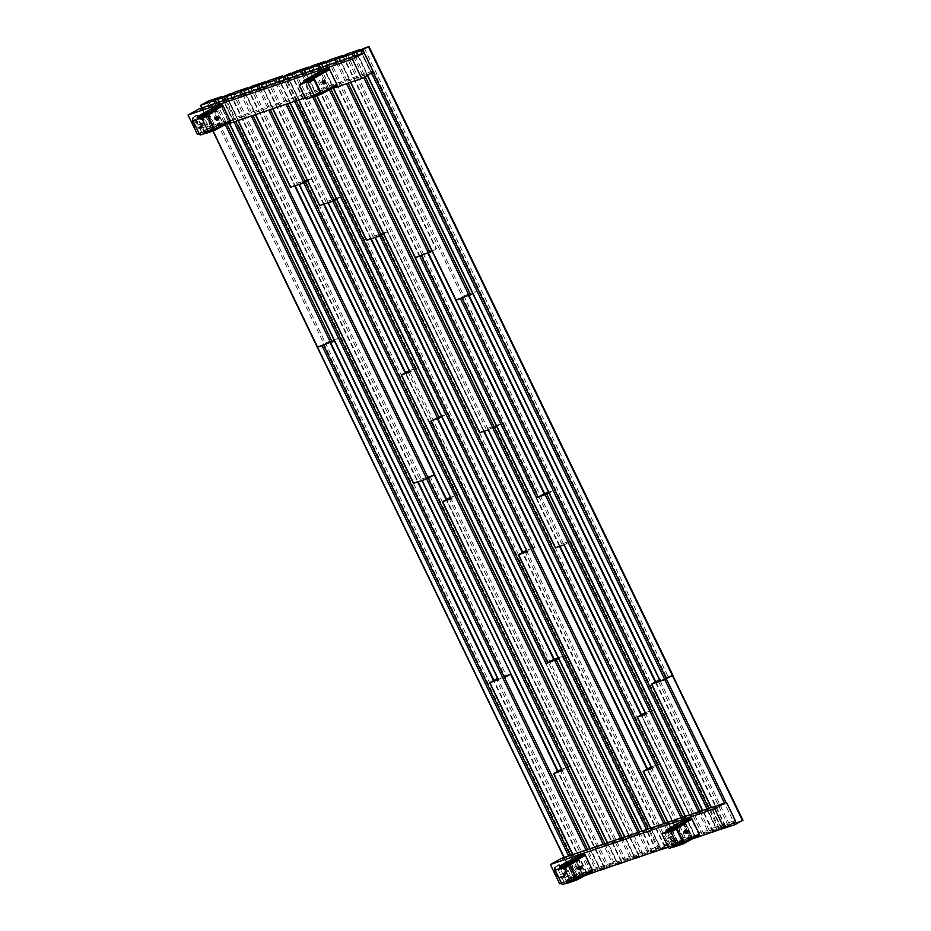 <?xml version="1.0" encoding="UTF-8"?>
<svg xmlns="http://www.w3.org/2000/svg" width="931" height="931" viewBox="0 0 931 931"><rect width="100%" height="100%" fill="white"/><g stroke="black" fill="none" stroke-linecap="round" stroke-linejoin="round"><path stroke-width="0.7" stroke-dasharray="4.66 3.49" d="M203.412 117.9L195.929 120.297L202.004 132.877L209.359 130.375L222.265 123.218L216.178 110.638L208.823 113.14L214.782 125.615L222.253 123.218L209.37 130.375L203.412 117.9L216.306 110.742M202.143 127.768L205.018 126.779A2.153 1.21 -119 0 0 205.134 126.732A2.153 1.21 -119 0 0 205.192 124.358A2.153 1.21 -119 0 0 203.156 122.915L200.27 123.893A2.153 1.21 -119 0 0 200.153 123.939A2.153 1.21 -119 0 0 200.095 126.313A2.153 1.21 -119 0 0 202.143 127.768L200.188 128.85L203.074 127.861A2.153 1.21 -119 0 0 203.179 127.815A2.153 1.21 -119 0 0 203.237 125.441A2.153 1.21 -119 0 0 201.201 123.998L198.315 124.975A2.153 1.21 -119 0 0 198.21 125.022A2.153 1.21 -119 0 0 198.152 127.396A2.153 1.21 -119 0 0 200.188 128.85M215.375 126.674A1.21 0.675 61 0 1 214.2 125.813L208.241 113.477A1.21 0.675 61 0 1 208.358 112.174L215.713 109.672A1.21 0.675 61 0 1 216.888 110.545L222.846 122.88A1.21 0.675 61 0 1 222.73 124.184L215.375 126.674L200.526 134.925M199.35 134.052L214.2 125.813M197.989 117.923L198.466 118.9L208.241 113.477M213.513 109.02L220.647 123.765L229.573 120.879L222.323 105.89L213.525 108.869L198.536 117.329M193.392 121.728L198.466 118.9L205.146 132.539L211.686 130.317M217.132 118.225A1.618 1.338 71.2 0 0 214.782 119.529A1.618 1.338 71.2 0 0 217.132 118.225M217.423 118.132A1.618 1.338 71.2 0 0 215.073 119.436A1.618 1.338 71.2 0 0 217.423 118.132M205.053 133.389A1.21 0.675 61 0 1 204.436 132.644L197.465 118.214M230.038 121.845L221.241 124.824A1.21 0.675 61 0 1 220.065 123.963L212.943 109.218A1.21 0.675 61 0 1 212.943 107.973M330.226 89.236L305.159 97.743M223.545 125.452L199.187 133.727M336.719 85.617L327.921 88.608A1.21 0.675 61 0 1 326.746 87.735L319.612 72.99A1.21 0.675 61 0 1 319.624 71.745M197.395 134.332L208.241 128.315A1.21 1.001 71.2 0 0 208.591 126.732L200.293 109.567A1.21 1.001 71.2 0 0 199.164 108.869M203.272 118.807A6.47 5.342 71.2 0 0 196.499 115.281A6.47 5.342 71.2 0 0 193.892 124.009A6.47 5.342 71.2 0 0 200.665 127.535A6.47 5.342 71.2 0 0 203.272 118.807M200.293 109.567L224.15 101.467L232.447 118.633L372.935 70.931M223.696 100.536L224.15 101.467L241.455 95.59L251.323 116.026M413.597 483.294L421.464 479.058L434.579 474.601L247.576 87.747M227.874 99.117L238.208 120.471M498.457 679.653L505.975 675.545L497.608 678.385M219.227 102.049L227.979 120.157L232.447 118.633L234.03 121.891M215.049 103.469L223.801 121.577L227.979 120.157L229.561 123.416M201.934 107.926L210.685 126.022L223.801 121.577L225.372 124.835M427.41 478.674L434.661 474.624L429.982 476.183L421.952 480.559M561.521 769.274L570.238 766.318L562.371 770.554M598.505 870.694L604.487 867.308L591.162 871.8L583.132 876.187L573.135 855.019L603.428 844.731L613.517 865.597M600.472 870.206L608.339 865.97L621.675 861.478L615.694 864.852M612.167 862.793L599.052 867.25L590.347 849.689M712.983 831.825L703.114 811.39L726.971 803.29M603.998 845.045L698.925 812.81L707.223 829.975L715.881 827.042L707.129 808.934M574.636 879.097L587.135 873.197L574.415 879.143L564.419 857.975L573.159 855.519M559.729 883.856L570.575 877.84A1.21 1.001 71.2 0 0 570.924 876.257L562.627 859.092A1.21 1.001 71.2 0 0 561.498 858.394M672.834 675.219L742.74 820.316L729.625 824.773L721.758 829.009M721.688 828.869L711.365 807.503M460.775 298.49L468.456 294.254L463.859 295.767L476.975 291.31L472.867 293.731M719.547 829.591L725.598 826.169L720.92 827.729L713.053 831.965M695.76 837.842L703.615 833.594L716.951 829.102L710.888 832.535M548.568 492.196L553.317 490.614L548.999 493.069M645.113 712.727L653.83 709.771L645.963 714.007M420.102 256.013L427.783 251.766L544.658 493.523M427.573 251.801L436.511 248.786L432.193 251.242M555.493 547.696L563.36 543.46L572.006 540.527L653.83 709.771M564.198 544.868L572.006 540.527M685.356 816.336L694.107 834.432L707.223 829.975L708.805 833.245M681.12 817.767L689.871 835.875L694.107 834.432L695.69 837.691M493.651 428.016L500.89 423.966L496.211 425.525L488.193 429.924M691.233 839.494L678.233 843.87L686.263 839.494L699.6 835.002L693.537 838.424M651.13 766.981L659.846 764.025L651.979 768.261M479.837 432.636L487.704 428.4L500.82 423.942L496.63 426.41M668.004 822.224L676.756 840.332L689.871 835.875L691.535 839.32M663.815 823.644L672.566 841.752L676.756 840.332L678.443 843.835M380.511 235.636L387.75 231.586L383.072 233.134L375.042 237.521M661.103 849.607L668.97 845.371L682.086 840.914L674.265 845.255L668.318 847.268M526.306 550.419L535.022 547.451L527.155 551.699M366.698 240.256L374.553 236.009L387.68 231.563L383.572 233.984M650.699 828.101L659.451 846.198L672.566 841.752L674.265 845.255M637.875 832.454L646.626 850.562L659.451 846.198L661.033 849.468M333.519 200.921L340.769 196.872L445.751 414.516L437.093 417.449L429.284 421.79M437.093 417.449L554.178 659.171M558.239 657.786L562.836 656.262L558.647 658.648M445.751 414.516L441.771 416.867M635.151 858.417L643.018 854.181L656.343 849.689L650.292 853.11M340.548 196.906L328.061 202.807M409.186 370.631L417.903 367.675L410.036 371.911M624.759 836.911L633.511 855.007L646.626 850.562L648.197 853.82M620.57 838.331L629.321 856.427L633.511 855.007L635.082 858.277M304.53 182.616L311.78 178.566L307.102 180.125L299.072 184.501M617.847 864.294L625.713 860.046L639.05 855.554L632.987 858.987M450.325 497.398L459.041 494.442L451.174 498.679M290.716 187.236L298.583 183L311.699 178.543L307.591 180.963M607.454 842.776L616.206 860.884L629.321 856.427L630.904 859.697M573.159 876.036L577.755 873.941L569.458 856.776M581.863 873.08L594.979 868.635L586.809 850.887M717.452 830.301L715.881 827.042L733.232 821.154L724.481 803.046M692.559 838.761L668.202 847.024M585.878 874.977L561.521 883.251M565.629 868.32A6.494 5.365 71.2 0 0 558.821 864.783A6.494 5.365 71.2 0 0 556.203 873.546A6.494 5.365 71.2 0 0 562.999 877.083A6.494 5.365 71.2 0 0 565.629 868.32M699.053 835.142L690.255 838.133A1.21 0.675 61 0 1 689.08 837.26L681.946 822.515A1.21 0.675 61 0 1 681.957 821.27M592.372 871.369L583.574 874.349A1.21 0.675 61 0 1 582.399 873.487L575.277 858.731A1.21 0.675 61 0 1 575.277 857.498M674.067 846.686A1.21 0.675 61 0 1 673.45 845.942L666.468 831.523M686.694 833.233A1.618 1.338 71.2 0 0 685.693 830.301M668.353 847.361L673.439 844.545L674.149 845.848L680.689 843.626M667.003 831.232L667.48 832.209L677.244 826.786L683.214 839.11L673.439 844.545L667.48 832.209L662.395 835.026M682.528 822.317L689.662 837.074L698.576 834.176L691.337 819.187L682.539 822.178L667.55 830.638M677.244 826.786A1.21 0.675 61 0 1 677.372 825.471L684.727 822.981A1.21 0.675 61 0 1 685.903 823.842L691.861 836.178A1.21 0.675 61 0 1 691.733 837.481L684.39 839.983A1.21 0.675 61 0 1 683.214 839.11M677.826 826.588L683.785 838.924L691.279 836.515L685.193 823.947L677.838 826.437L664.932 833.745L670.89 846.081L683.785 838.924M686.147 831.534A1.618 1.338 71.2 0 0 683.796 832.838A1.618 1.338 71.2 0 0 686.147 831.534M686.426 831.43A1.618 1.338 71.2 0 0 684.087 832.733A1.618 1.338 71.2 0 0 686.426 831.43M664.932 833.745L672.298 831.104L678.385 843.533L670.89 846.081M678.373 843.672L691.268 836.515L678.373 843.672M671.146 841.065L674.032 840.088A2.153 1.21 -119 0 0 674.149 840.041A2.153 1.21 -119 0 0 674.207 837.667A2.153 1.21 -119 0 0 672.159 836.224L669.284 837.202A2.153 1.21 -119 0 0 669.168 837.248A2.153 1.21 -119 0 0 669.11 839.622A2.153 1.21 -119 0 0 671.146 841.065L669.203 842.148L672.089 841.17A2.153 1.21 -119 0 0 672.194 841.124A2.153 1.21 -119 0 0 672.252 838.75A2.153 1.21 -119 0 0 670.215 837.306L667.329 838.284A2.153 1.21 -119 0 0 667.213 838.331A2.153 1.21 -119 0 0 667.155 840.705A2.153 1.21 -119 0 0 669.203 842.148M567.386 882.914A1.21 0.675 61 0 1 566.77 882.169L559.799 867.739M580.013 869.449A1.618 1.338 71.2 0 0 579.024 866.517M561.684 883.577L566.758 880.761L567.479 882.064L574.02 879.842M560.322 867.448L560.799 868.425L570.575 863.002L576.533 875.338L566.758 880.761L560.799 868.425L555.726 871.253M575.847 858.545L582.981 873.29L591.907 870.404L584.656 855.414L575.858 858.394L560.869 866.854M570.575 863.002A1.21 0.675 61 0 1 570.691 861.699L578.046 859.197A1.21 0.675 61 0 1 579.222 860.069L585.18 872.394A1.21 0.675 61 0 1 585.064 873.709L577.709 876.199A1.21 0.675 61 0 1 576.533 875.338M571.145 862.804L577.115 875.14L584.598 872.743L578.512 860.163L571.157 862.665L558.251 869.973L564.209 882.297L577.115 875.14M579.466 867.75A1.618 1.338 71.2 0 0 577.127 869.054A1.618 1.338 71.2 0 0 579.466 867.75M579.757 867.657A1.618 1.338 71.2 0 0 577.406 868.96A1.618 1.338 71.2 0 0 579.757 867.657M558.251 869.973L565.745 867.424L571.704 879.9L564.209 882.297M571.704 879.9L584.598 872.743L571.704 879.9M558.263 869.833L571.157 862.665L558.263 869.833M564.477 877.281L567.351 876.304A2.153 1.21 -119 0 0 567.468 876.257A2.153 1.21 -119 0 0 567.526 873.883A2.153 1.21 -119 0 0 565.489 872.44L562.603 873.418A2.153 1.21 -119 0 0 562.487 873.464A2.153 1.21 -119 0 0 562.429 875.838A2.153 1.21 -119 0 0 564.477 877.281L562.522 878.375L565.408 877.386A2.153 1.21 -119 0 0 565.524 877.339A2.153 1.21 -119 0 0 565.571 874.965A2.153 1.21 -119 0 0 563.534 873.522L560.648 874.5A2.153 1.21 -119 0 0 560.543 874.546A2.153 1.21 -119 0 0 560.485 876.921A2.153 1.21 -119 0 0 562.522 878.375M322.312 345.529L329.993 341.281L325.385 342.794L338.512 338.337L334.392 340.758M583.341 876.141L584.482 875.757M505.975 675.545L510.793 673.904L505.975 675.545M510.979 673.904L604.277 867.343M563.79 868.379L562.324 867.401A5.958 4.911 -108.8 0 1 564.139 871.148L564.256 869.345A6.494 5.365 71.2 0 0 564.035 868.856A6.494 5.365 71.2 0 0 563.79 868.379L564.745 868.053A6.494 5.365 71.2 0 0 560.648 864.864L559.706 865.19A6.494 5.365 71.2 0 0 558.786 865.085L559.74 864.759A6.494 5.365 71.2 0 0 558.193 864.992A6.494 5.365 71.2 0 0 555.726 866.994L554.771 867.32A6.494 5.365 71.2 0 0 554.329 868.169L555.283 867.855A6.494 5.365 71.2 0 0 555.353 873.266L554.713 873.487M555.179 874.453L555.819 874.232A6.494 5.365 71.2 0 0 559.915 877.421L558.961 877.747A6.494 5.365 71.2 0 0 559.868 877.852L560.823 877.537A6.494 5.365 71.2 0 0 562.371 877.293A6.494 5.365 71.2 0 0 564.838 875.303L563.883 875.629A6.494 5.365 71.2 0 0 564.326 874.768L565.28 874.442A6.494 5.365 71.2 0 0 565.21 869.03L564.256 869.345M562.324 867.401L560.881 866.272A5.958 4.911 71.2 0 0 557.343 865.853L555.923 866.645A5.958 4.911 71.2 0 0 554.213 869.973L554.399 873.592M554.876 874.558L556.051 875.64A5.958 4.911 -108.8 0 1 554.236 871.893M556.051 875.64L557.494 876.769A5.958 4.911 71.2 0 0 561.021 877.188L562.44 876.397A5.958 4.911 71.2 0 0 564.163 873.057L564.139 871.148M564.745 868.053L560.648 864.864M560.881 866.272L559.706 865.19M558.786 865.085L557.343 865.853M559.74 864.759L555.726 866.994M555.923 866.645L554.771 867.32M554.329 868.169L554.213 869.973M555.283 867.855L555.353 873.266M555.819 874.232L559.915 877.421M557.494 876.769L558.961 877.747M559.868 877.852L561.021 877.188M560.823 877.537L564.838 875.303M562.44 876.397L563.883 875.629M564.326 874.768L564.163 873.057M565.28 874.442L565.21 869.03M660.3 680.98L667.818 676.872L659.462 679.711M672.613 675.243L667.818 676.872L672.636 675.219L368.746 46.585M319.705 205.542L327.572 201.305L340.688 196.848L336.58 199.269M192.845 125.045L196.755 128.094A6.47 5.342 71.2 0 0 197.872 128.234L201.701 126.092A6.47 5.342 71.2 0 0 202.248 125.045L202.178 119.866A6.47 5.342 71.2 0 0 201.911 119.261A6.47 5.342 71.2 0 0 201.608 118.691L202.295 118.446A6.47 5.342 71.2 0 0 198.396 115.409L197.698 115.642A6.47 5.342 71.2 0 0 196.581 115.502L197.279 115.269A6.47 5.342 71.2 0 0 195.836 115.514A6.47 5.342 71.2 0 0 193.439 117.399L192.752 117.643A6.47 5.342 71.2 0 0 192.205 118.691L192.892 118.458A6.47 5.342 71.2 0 0 192.961 123.637L192.321 123.846M192.903 125.033L193.543 124.812A6.47 5.342 71.2 0 0 197.442 127.861L196.755 128.094M197.872 128.234L198.559 127.989A6.47 5.342 71.2 0 0 200.002 127.756A6.47 5.342 71.2 0 0 202.399 125.86L201.701 126.092M202.248 125.045L202.935 124.812A6.47 5.342 71.2 0 0 202.865 119.633L202.178 119.866M192.694 124.288A5.656 4.667 71.2 0 0 199.246 127.093A5.656 4.667 71.2 0 0 200.898 119.738A5.656 4.667 71.2 0 0 194.335 116.934A5.656 4.667 71.2 0 0 192.694 124.288M200.945 119.715L201.666 119.377L200.945 119.715M200.805 119.878L201.515 119.552L200.805 119.878M192.205 118.691L192.275 123.87M196.581 115.502L192.752 117.643M201.608 118.691L197.698 115.642M202.295 118.446L198.396 115.409M197.279 115.269L193.439 117.399M192.892 118.458L192.961 123.637M197.744 121.216L196.057 120.495L195.638 122.38L197.744 121.216L196.057 120.495M197.535 123.532L197.954 121.647L195.847 122.822L197.535 123.532L197.838 121.682L195.731 122.857L197.419 123.579M195.638 122.38L195.941 120.53M197.628 121.251L195.522 122.427M193.543 124.812L197.442 127.861M198.559 127.989L202.399 125.86M202.935 124.812L202.865 119.633M311.932 97.266A1.21 0.675 61 0 1 311.117 96.417L304.146 82.021M324.023 83.895A1.618 1.338 71.2 0 0 322.976 80.834M319.775 93.344L312.42 95.835A1.21 0.675 61 0 1 311.245 94.962L305.287 82.638A1.21 0.675 61 0 1 305.287 81.393M217.679 119.936A1.618 1.338 71.2 0 0 216.69 116.992M658.997 850.154L665.13 846.686L660.451 848.246L652.584 852.482M202.004 132.877L214.91 125.708M195.917 120.448L208.812 113.279M201.876 132.772L214.782 125.615M195.929 120.297L208.823 113.14L195.929 120.308M203.284 117.806L216.178 110.638M209.37 130.235L222.276 123.067M205.018 132.446L220.647 123.765M208.3 112.197L199.862 116.887L208.358 112.174M206.798 114.629L215.713 109.672M207.38 115.828L216.888 110.545M213.339 128.152L222.846 122.88M222.788 124.16L213.816 129.141L222.73 124.184M206.822 114.664L222.451 105.983M213.955 129.409L229.585 120.727M206.694 114.571L222.323 105.89M213.955 129.549L229.573 120.879L213.944 129.549M205.146 132.539L220.775 123.858M205.611 133.505L221.241 124.824M204.436 132.644L220.065 123.963M208.241 128.315L372.575 72.513M241.001 94.659L241.455 95.59L364.638 53.765M226.873 96.277L413.876 483.131M225.302 99.989L235.636 121.356M218.215 99.21L498.737 679.49M216.655 102.922L226.989 124.288M208.591 126.732L210.685 126.022L213.071 130.98M200.921 105.087L317.797 346.867M568.713 767.028L428.446 476.893M570.238 766.318L429.982 476.183M562.65 770.391L422.395 480.256M242.607 94.112L252.929 115.479M232.925 92.914L419.939 479.768M234.449 92.204L421.464 479.058M247.576 88.503L294.708 186.002M604.801 843.684L615.123 865.05M621.233 861.78L446.147 499.598M434.451 474.659L621.454 861.512M561.591 769.25L608.339 865.97M560.055 769.96L606.814 866.68M554.003 773.324L600.751 870.043M599.052 867.25L600.402 870.054M698.471 811.879L698.925 812.81L703.114 811.39L702.661 810.459M562.627 859.092L564.454 858.475M722.037 828.846L651.909 683.773M719.058 829.754L708.735 808.399M713.332 831.802L456.19 299.875M700.077 811.332L710.411 832.698M716.509 829.416L552.874 490.916M553.107 490.649L716.742 829.149M645.183 712.704L703.615 833.594M563.36 543.46L423.105 253.325M570.482 541.237L652.305 710.481M564.43 544.6L646.242 713.844M637.595 716.777L696.039 837.667M682.726 817.22L693.048 838.587M699.146 835.305L640.947 714.915M559.519 546.45L500.447 424.28M500.68 424.012L699.379 835.037M659.846 764.025L496.211 425.525M651.2 766.958L686.263 839.494M658.322 764.735L494.687 426.235M652.259 768.098L488.624 429.598M320.532 67.649L330.866 89.015M318.926 68.196L329.33 89.725M305.81 72.653L316.959 95.707M304.786 69.802L480.117 432.473M310.849 66.438L486.168 429.11M312.374 65.729L487.704 428.4M325.501 61.271L500.82 423.942M325.501 62.028L500.587 424.21M643.612 771.031L678.676 843.567M665.432 823.097L675.79 844.545M681.853 841.182L647.022 769.134M483.771 431.425L387.308 231.889M387.54 231.621L682.086 840.914M535.022 547.451L383.072 233.134M526.364 550.396L668.97 845.371M533.486 548.161L381.547 233.844M527.435 551.524L375.484 237.207M303.238 73.526L314.375 96.58M301.632 74.073L312.769 97.127M288.505 78.53L298.839 99.885M287.493 75.679L366.977 240.082M293.556 72.315L373.028 236.718M295.08 71.606L374.553 236.009M308.196 67.148L387.68 231.563M308.208 67.905L387.447 231.831M518.788 554.469L661.382 849.444M639.481 831.907L649.803 853.273M436.872 417.716L437.489 419.008M643.018 854.181L409.256 370.608M562.627 656.297L656.134 849.724M417.903 367.675L336.079 198.431M407.72 371.318L641.494 854.891M635.431 858.254L401.668 374.681M622.176 837.784L632.51 859.15M638.608 855.868L405.078 372.796M323.639 204.32L311.338 178.88M311.571 178.612L638.841 855.601M459.041 494.442L307.102 180.125M450.395 497.375L625.713 860.046M457.517 495.152L305.566 180.835M451.454 498.516L299.514 184.198M259.993 88.212L270.316 109.579M258.387 88.759L268.71 110.114M245.26 93.205L255.594 114.571M244.248 90.354L290.996 187.073M250.299 86.99L297.059 183.71M251.836 86.28L298.583 183M264.951 81.835L311.699 178.543M264.951 82.591L311.466 178.81M442.807 501.448L618.137 864.119M612.295 862.211L616.206 860.884L617.788 864.143M733.931 822.585L733.232 821.154L735.269 820.455M570.575 877.84L734.908 822.038M570.924 876.257L572.751 875.64M577.755 873.941L581.456 872.684M595.107 868.053L598.645 866.854M735.315 821.584L726.133 802.603M674.626 846.814L690.255 838.133M673.45 845.942L689.08 837.26M666.317 831.197L681.946 822.515M674.021 845.744L689.662 837.074M669.529 848.234L684.39 839.983M668.9 830.173L677.372 825.471M675.813 827.927L684.727 822.981M676.395 829.125L685.903 823.842M682.353 841.461L691.861 836.178M691.803 837.458L682.83 842.439L691.733 837.481M675.836 827.962L691.465 819.28M682.958 842.718L698.599 834.036M675.697 827.868L691.337 819.187M682.958 842.858L698.576 834.176L682.958 842.858M674.149 845.848L689.79 837.167M666.91 830.859L682.539 822.178L666.899 830.859M671.018 846.174L683.913 839.017M678.385 843.533L691.279 836.375M672.426 831.208L685.321 824.04M672.298 831.104L685.193 823.947M664.943 833.606L677.838 826.437L664.932 833.606M672.089 841.17L674.032 840.088M670.215 837.306L672.159 836.224M667.329 838.284L669.284 837.202M567.945 883.03L583.574 874.349M566.77 882.169L582.399 873.487M559.636 867.413L575.277 858.731M567.351 881.971L582.981 873.29M562.859 884.45L577.709 876.199M570.633 861.722L562.196 866.412L570.691 861.699M569.132 864.154L578.046 859.197M569.714 865.341L579.222 860.069M575.672 877.677L585.18 872.394M576.149 878.655L585.064 873.709M569.155 864.189L584.784 855.508M576.289 878.934L591.918 870.252M569.027 864.084L584.656 855.414M591.907 870.392L576.277 879.073L591.907 870.404M567.479 882.064L583.109 873.383M560.229 867.075L575.858 858.394L560.229 867.075M564.349 882.402L577.243 875.233M571.704 879.76L584.61 872.591M565.745 867.424L578.64 860.267M565.617 867.331L578.512 860.163M565.408 877.386L567.351 876.304M563.534 873.522L565.489 872.44M560.648 874.5L562.603 873.418M574.869 878.829L317.727 346.914M579.105 877.584L577.627 874.523M580.63 876.874L570.261 855.414M582.445 874.756L325.315 342.841M580.921 875.466L323.779 343.551M206.973 101.723L323.86 343.504M586.693 873.511L493.43 680.584M330.168 342.864L329.551 341.584M586.914 873.243L329.783 341.316M208.509 101.014L325.385 342.794M221.625 96.556L338.512 338.337M221.636 97.313L338.279 338.605M583.574 875.873L490.067 682.446M596.329 871.428L594.979 868.635M597.935 870.881L587.612 849.514M230.283 94.38L417.67 482.025M224.278 95.846L504.788 676.127M225.802 95.137L506.324 675.417M591.162 871.8L497.654 678.373M589.626 872.51L496.118 679.083M604.044 867.611L557.518 771.38M230.271 93.624L510.793 673.904M357.702 55.034L367.512 75.318M356.689 52.183L660.579 680.817M362.741 48.819L666.643 677.454M364.277 48.109L668.167 676.744M729.625 824.773L659.497 679.7M728.1 825.483L657.973 680.41M363.835 53.09L372.994 72.024M362.171 53.509L371.62 73.049M720.92 827.729L463.778 295.802M719.395 828.439L462.253 296.512M725.389 826.204L468.246 294.289M725.156 826.472L655.273 681.911M468.63 295.825L468.014 294.557M340.409 60.899L350.731 82.265M353.524 56.454L363.684 77.459M339.384 58.048L456.271 299.84M345.448 54.685L462.323 296.465M346.972 53.986L463.859 295.767M360.088 49.529L476.975 291.31M360.099 50.286L476.742 291.578M355.13 55.907L365.15 76.633M643.647 713.414L702.09 834.304M649.675 767.668L684.739 840.204M524.84 551.105L667.434 846.07M562.394 656.564L655.901 849.991M448.87 498.085L624.189 860.756M416.378 368.385L334.555 199.141M445.518 414.784L340.327 197.174M262.565 87.339L272.888 108.694M275.681 82.882L286.003 104.249M261.541 84.488L319.985 205.379M267.604 81.125L326.048 202.015M269.129 80.415L327.572 201.305M282.244 75.958L340.688 196.848M282.256 76.714L340.455 197.116M277.287 82.335L287.621 103.702M410.315 371.748L328.503 202.504M555.772 547.533L415.517 257.398M421.58 254.035L561.835 544.17M328.143 60.562L421.65 253.988M322.091 63.925L415.598 257.352M427.957 253.348L427.341 252.068M323.104 66.776L333.438 88.142M336.231 62.319L346.553 83.685M329.679 59.852L423.186 253.279M342.794 55.395L436.302 248.821M342.806 56.163L436.069 249.089M337.837 61.783L348.159 83.138M312.292 97.29L327.921 88.608M311.117 96.417L326.746 87.735M303.983 81.672L319.612 72.99M306.567 99.093L312.42 95.835M305.391 98.221L311.245 94.962M299.421 85.896L305.287 82.638M197.302 117.888L212.943 109.218M197.896 117.55L213.525 108.869L197.896 117.55M203.074 127.861L205.018 126.779M201.201 123.998L203.156 122.915M198.315 124.975L200.27 123.893M664.92 846.721L290.903 73.025M660.451 848.246L286.434 74.538M658.927 848.944L284.898 75.248M664.687 846.989L522.326 552.502M370.771 238.988L290.903 73.782M658.601 850.282L648.267 828.927M296.267 100.769L285.933 79.403M656.995 850.829L646.661 829.463M294.661 101.304L284.327 79.95M652.526 852.354L642.192 830.987M290.193 102.829L279.859 81.463M652.864 852.307L278.846 78.611M227.676 99.175L238.01 120.541M219.029 102.119L229.363 123.486M201.736 107.984L212.873 131.038M248.042 88.247L295.22 185.828M621.675 861.478L446.612 499.342M589.87 848.746L600.204 870.113M721.49 828.927L711.168 807.573M712.785 831.883L702.451 810.529M553.317 490.614L716.951 829.102M685.158 816.394L695.492 837.76M699.6 835.002L641.424 714.659M560.02 546.276L500.89 423.966M305.612 72.723L316.749 95.777M325.966 61.772L501.029 423.908M667.806 822.294L678.233 843.87M682.295 840.868L647.487 768.878M484.271 431.251L387.75 231.586M288.307 78.588L298.642 99.954M308.673 67.649L387.89 231.516M650.501 828.159L660.835 849.526M437.314 417.414L438.001 418.834M624.55 836.981L634.884 858.335M639.05 855.554L405.544 372.528M324.151 204.157L311.78 178.566M245.062 93.275L255.397 114.641M265.428 82.335L311.92 178.508M607.256 842.846L617.579 864.212M668.877 830.184L677.314 825.506M674.149 840.041L672.194 841.124M669.168 837.248L667.213 838.331M576.149 878.666L585.122 873.674M567.468 876.257L565.524 877.339M562.487 873.464L560.543 874.546M574.415 879.143L563.977 857.544M587.135 873.197L493.896 680.328M330.668 342.689L329.993 341.281M222.102 97.057L338.721 338.302M583.132 876.187L572.693 854.588M604.487 867.308L557.983 771.112M230.748 94.124L418.182 481.851M558.193 864.992L558.821 864.783M562.371 877.293L562.999 877.083M357.504 55.104L367.338 75.423M725.598 826.169L655.738 681.643M469.143 295.651L468.456 294.254M340.211 60.969L350.533 82.335M360.565 50.03L477.184 291.263M562.836 656.262L656.343 849.689M445.961 414.481L340.769 196.872M262.367 87.398L272.69 108.764M282.721 76.458L340.897 196.813M428.469 253.174L427.783 251.766M322.906 66.846L333.24 88.212M343.271 55.895L436.511 248.786M195.836 115.514L196.499 115.281M200.002 127.756L200.665 127.535M205.134 126.732L203.179 127.815M200.153 123.939L198.21 125.022M665.13 846.686L522.791 552.234M371.271 238.813L291.368 73.526M652.328 852.424L641.994 831.057M289.995 102.899L279.661 81.532"/><path stroke-width="1.4" d="M200.526 134.925A1.21 0.675 61 0 1 199.35 134.052L193.392 121.728A1.21 0.675 61 0 1 193.508 120.413L200.863 117.923A1.21 0.675 61 0 1 202.039 118.796L207.997 131.12A1.21 0.675 61 0 1 207.869 132.435L200.526 134.925M211.686 130.317L213.955 129.409L206.822 114.664L197.989 117.923M197.465 118.214L197.302 117.888A1.21 0.675 61 0 1 197.43 116.584L206.228 113.594A1.21 0.675 61 0 1 207.392 114.466L214.526 129.211A1.21 0.675 61 0 1 214.409 130.526L205.611 133.505A1.21 0.675 61 0 1 205.053 133.389M199.187 133.727L197.395 134.332L188.039 114.99L352.384 59.188L361.728 78.53L330.226 89.236M305.159 97.743L223.545 125.452M319.624 71.745A1.21 0.675 61 0 1 319.74 71.687L328.527 68.696A1.21 0.675 61 0 1 329.702 69.569L336.836 84.314A1.21 0.675 61 0 1 336.719 85.617L321.195 94.24M212.943 107.973A1.21 0.675 61 0 1 213.059 107.903L221.857 104.924A1.21 0.675 61 0 1 223.033 105.785L230.155 120.53A1.21 0.675 61 0 1 230.038 121.845L214.526 130.456M361.728 78.53L372.575 72.513A1.21 1.001 71.2 0 0 372.935 70.931L364.638 53.765A1.21 1.001 71.2 0 0 363.23 53.172L352.384 59.188M188.039 114.99L198.885 108.974L363.23 53.172M239.756 92.088L226.431 96.58L234.449 92.204L247.786 87.712L239.756 92.088L241.001 94.659M434.579 474.601L426.77 478.941L413.597 483.294M497.608 678.385L489.625 682.76L498.457 679.653M223.987 97.255L218.215 99.21L230.481 93.577L223.987 97.255L225.302 99.989M334.392 340.758L317.518 347.03M215.34 100.187L200.479 105.389L208.509 101.014L221.834 96.521L215.34 100.187L216.655 102.922M212.873 131.038L317.285 347.216L322.312 345.529M562.371 770.554L553.561 773.638L561.521 769.274M562.208 770.693L421.952 480.571L427.41 478.674M615.694 864.852L600.472 870.206M561.498 858.394A1.21 1.001 71.2 0 0 561.218 858.498L725.563 802.697L714.717 808.713L724.062 828.055L734.908 822.038A1.21 1.001 71.2 0 0 735.269 820.455L726.971 803.29A1.21 1.001 71.2 0 0 725.563 802.697M659.462 679.711L651.677 684.041L664.804 679.583L672.822 675.219L664.815 679.56L660.3 680.98M721.758 829.009L734.931 824.657L742.74 820.316M713.053 831.965L719.547 829.591M350.731 82.265L455.748 300.189L472.867 293.731M548.999 493.069L536.64 497.934L544.449 493.593M710.888 832.535L695.76 837.842M544.658 493.523L548.568 492.196M645.963 714.007L637.153 717.091L645.113 712.727M646.009 714.112L564.198 544.868L555.493 547.696M415.133 257.631L432.193 251.242M488.205 429.913L479.837 432.636M693.537 838.424L691.233 839.494M651.979 768.261L643.17 771.333L651.13 766.981M496.63 426.41L493.651 428.016M319.205 64.902L304.344 70.104L312.374 65.729L325.71 61.237L319.205 64.902L320.532 67.649M527.155 551.699L375.053 237.533L380.511 235.636L366.698 240.256M526.993 551.839L518.334 554.771L526.306 550.419M383.572 233.984L380.511 235.636M301.912 70.779L287.051 75.981L295.08 71.606L308.405 67.113L301.912 70.779L303.238 73.526M668.318 847.268L661.103 849.607M650.292 853.11L635.151 858.417M558.647 658.648L546.16 663.57L553.98 659.229M410.036 371.911L401.226 374.995L409.186 370.631M409.873 372.051L328.061 202.818L333.519 200.921L319.705 205.542M441.771 416.867L429.284 421.79L546.16 663.57M554.178 659.171L558.239 657.786M451.174 498.679L299.072 184.513L304.53 182.616L290.716 187.236M632.987 858.987L617.847 864.294M451.011 498.818L442.365 501.762L450.325 497.398M307.591 180.963L304.53 182.616M258.667 85.466L243.806 90.668L251.836 86.28L265.16 81.788L258.667 85.466L259.993 88.212M724.062 828.055L692.559 838.761M668.202 847.024L585.878 874.977M561.521 883.251L559.729 883.856L550.372 864.515L561.218 858.498M550.372 864.515L714.717 808.713M681.957 821.27A1.21 0.675 61 0 1 682.074 821.212L690.872 818.221A1.21 0.675 61 0 1 692.036 819.094L699.169 833.839A1.21 0.675 61 0 1 699.053 835.142L683.529 843.765M575.277 857.498A1.21 0.675 61 0 1 575.393 857.428L584.191 854.437A1.21 0.675 61 0 1 585.366 855.31L592.5 870.054A1.21 0.675 61 0 1 592.372 871.369L576.859 879.981M666.468 831.523L666.317 831.197A1.21 0.675 61 0 1 666.445 829.893L675.231 826.903A1.21 0.675 61 0 1 676.406 827.775L683.54 842.52A1.21 0.675 61 0 1 683.412 843.823L674.626 846.814A1.21 0.675 61 0 1 674.067 846.686M685.693 830.301A1.618 1.338 71.2 0 0 684.657 832.535A1.618 1.338 71.2 0 0 686.694 833.233M680.689 843.626L682.958 842.718L675.836 827.962L667.003 831.232M669.529 848.234A1.21 0.675 61 0 1 668.353 847.361L662.395 835.026A1.21 0.675 61 0 1 662.523 833.722L669.866 831.232A1.21 0.675 61 0 1 671.042 832.093L677.012 844.429A1.21 0.675 61 0 1 676.884 845.732L669.529 848.234M687.73 830.999A1.618 1.338 71.2 0 0 685.379 832.291A1.618 1.338 71.2 0 0 687.73 830.999M685.728 832.139A1.35 1.117 71.2 0 0 687.672 831.057A1.35 1.117 71.2 0 0 685.728 832.139M559.799 867.739L559.636 867.413A1.21 0.675 61 0 1 559.764 866.109L568.562 863.118A1.21 0.675 61 0 1 569.737 863.991L576.859 878.736A1.21 0.675 61 0 1 576.743 880.051L567.945 883.03A1.21 0.675 61 0 1 567.386 882.914M579.024 866.517A1.618 1.338 71.2 0 0 577.988 868.763A1.618 1.338 71.2 0 0 580.013 869.449M574.02 879.842L576.289 878.934L569.155 864.189L560.322 867.448M562.859 884.45A1.21 0.675 61 0 1 561.684 883.577L555.726 871.253A1.21 0.675 61 0 1 555.842 869.938L563.197 867.448A1.21 0.675 61 0 1 564.372 868.309L570.331 880.645A1.21 0.675 61 0 1 570.214 881.948L562.859 884.45M581.049 867.215A1.618 1.338 71.2 0 0 578.71 868.518A1.618 1.338 71.2 0 0 581.049 867.215M579.047 868.355A1.35 1.117 71.2 0 0 581.002 867.273A1.35 1.117 71.2 0 0 579.047 868.355M584.482 875.757L598.505 870.694M510.56 674.172L504.497 677.535L510.979 673.904L417.67 482.025M554.236 871.893L554.713 873.487M554.399 873.592A6.494 5.365 71.2 0 0 554.62 874.081A6.494 5.365 71.2 0 0 554.876 874.558L555.179 874.453M554.876 874.558L556.051 875.64M356.457 52.45L362.741 48.819L368.955 46.55L356.457 52.45L357.702 55.034M672.636 675.219L742.961 820.281M352.279 53.87L338.942 58.362L346.972 53.986L360.309 49.483L352.279 53.87L353.524 56.454M456.039 300.108L460.775 298.49M350.533 82.335L455.992 300.003M336.58 199.269L333.519 200.921M274.436 80.299L261.099 84.791L269.129 80.415L282.465 75.923L274.436 80.299L275.681 82.882M322.091 63.925L329.679 59.852L343.004 55.36L334.974 59.735L322.091 63.925M333.438 88.142L415.366 257.619L420.102 256.013M192.275 123.87A6.47 5.342 71.2 0 0 192.531 124.475A6.47 5.342 71.2 0 0 192.845 125.045L192.903 125.033M304.146 82.021L303.983 81.672A1.21 0.675 61 0 1 304.111 80.369L312.897 77.378A1.21 0.675 61 0 1 314.073 78.251L321.207 92.995A1.21 0.675 61 0 1 321.079 94.299L312.292 97.29A1.21 0.675 61 0 1 311.932 97.266M323.848 80.543L322.976 80.834A1.618 1.338 71.2 0 0 324.023 83.895L324.884 83.604A1.618 1.338 71.2 0 0 323.848 80.543A1.618 1.338 71.2 0 0 324.884 83.604M305.287 81.393A1.21 0.675 61 0 1 305.415 81.323L312.758 78.832A1.21 0.675 61 0 1 313.933 79.694L319.903 92.029A1.21 0.675 61 0 1 319.775 93.344L314.038 96.533M314.038 95.288A1.21 0.675 61 0 1 313.91 96.591L306.567 99.093A1.21 0.675 61 0 1 305.391 98.221L299.421 85.896A1.21 0.675 61 0 1 299.549 84.581L306.904 82.091A1.21 0.675 61 0 1 308.08 82.952L314.038 95.288L319.903 92.029M323.534 82.568A1.35 1.117 71.2 0 0 325.489 81.474A1.35 1.117 71.2 0 0 323.534 82.568M216.69 116.992A1.618 1.338 71.2 0 0 215.655 119.238A1.618 1.338 71.2 0 0 217.679 119.936M218.715 117.69A1.618 1.338 71.2 0 0 216.376 118.993A1.618 1.338 71.2 0 0 218.715 117.69M216.714 118.831A1.35 1.117 71.2 0 0 218.669 117.748A1.35 1.117 71.2 0 0 216.714 118.831M290.903 73.025L278.404 78.914L284.607 76.656L290.903 73.025M652.584 852.482L658.997 850.154M197.884 117.702L198.536 117.329M200.863 117.923L206.798 114.629M202.039 118.796L207.38 115.828M207.997 131.12L213.339 128.152M226.64 96.545L227.874 99.117M238.208 120.471L413.643 483.398M234.03 121.891L502.973 678.233M235.636 121.356L587.612 849.514M222.462 97.964L223.696 100.536M217.994 99.477L219.227 102.049M229.561 123.416L498.504 679.758M225.372 124.835L493.896 680.328M226.989 124.288L332.216 341.968M213.804 100.897L215.049 103.469M200.689 105.354L201.934 107.926M213.071 130.98L317.576 347.135M251.323 116.026L426.77 478.941M562.417 770.659L422.162 480.524M241.28 91.378L242.607 94.112M252.929 115.479L428.295 478.231M294.708 186.002L434.358 474.868M603.183 844.231L426.631 479M428.167 478.301L604.801 843.684M446.147 499.598L434.218 474.938M553.77 773.591L590.068 848.688M711.365 807.503L651.677 684.041M724.481 803.046L371.62 73.049M708.735 808.399L462.032 298.071M707.129 808.934L460.426 298.63M702.661 810.459L455.957 300.143M698.471 811.879L545.287 494.989M546.811 494.28L700.077 811.332M637.363 717.045L685.356 816.336M415.284 257.666L555.539 547.8M536.64 497.934L419.753 256.141M681.12 817.767L492.871 428.353M494.396 427.655L682.726 817.22M640.947 714.915L559.519 546.45M330.866 89.015L494.536 427.573M317.68 65.612L318.926 68.196M329.33 89.725L492.999 428.283M304.565 70.069L305.81 72.653M316.959 95.707L479.884 432.74M643.379 771.299L668.004 822.224M652.037 768.366L488.403 429.866M663.815 823.644L379.72 235.962M381.256 235.264L665.432 823.097M647.022 769.134L483.771 431.425M314.375 96.58L381.384 235.194M300.376 71.489L301.632 74.073M312.769 97.127L379.86 235.904M287.26 75.946L288.505 78.53M298.839 99.885L366.744 240.349M518.555 554.736L650.699 828.101M527.202 551.792L375.251 237.475M556.342 659.928L639.481 831.907M554.818 660.638L637.875 832.454M401.436 374.949L624.759 836.911M410.082 372.016L328.271 202.772M437.931 418.857L332.739 201.247M430.89 421.243L547.696 662.86M437.489 419.008L553.747 659.497M620.57 838.331L303.75 182.953M305.287 182.243L622.176 837.784M405.078 372.796L323.639 204.32M270.316 109.579L305.415 182.173M257.131 86.176L258.387 88.759M268.71 110.114L303.89 182.883M244.015 90.621L245.26 93.205M255.594 114.571L290.763 187.34M442.574 501.716L607.454 842.776M451.232 498.783L299.282 184.466M734.931 824.657L733.931 822.585M736.456 823.947L735.315 821.584M726.133 802.603L666.328 678.874M666.445 829.893L682.074 821.212M675.231 826.903L690.872 818.221M676.406 827.775L692.036 819.094M683.54 842.52L699.169 833.839M666.899 830.999L667.55 830.638M662.523 833.722L668.9 830.173M669.866 831.232L675.813 827.927M671.042 832.093L676.395 829.125M677.012 844.429L682.353 841.461M677 845.662L682.83 842.439L676.942 845.709M559.764 866.109L575.393 857.428M568.562 863.118L584.191 854.437M569.737 863.991L585.366 855.31M576.859 878.736L592.5 870.054M560.218 867.227L560.869 866.854M563.197 867.448L569.132 864.154M564.372 868.309L569.714 865.341M570.331 880.645L575.672 877.677M570.331 881.89L576.149 878.655M564.186 857.474L317.494 347.182M570.261 855.414L323.557 345.098M568.655 855.961L321.963 345.657M493.43 680.584L330.168 342.864M572.891 854.518L489.834 682.714M586.006 850.061L502.949 678.268M557.518 771.38L510.537 674.195M367.512 75.318L660.347 681.085M742.519 820.583L672.38 675.51M368.513 46.853L672.403 675.487M362.45 50.216L363.835 53.09M372.994 72.024L666.352 678.85M360.925 50.926L362.171 53.509M655.273 681.911L468.63 295.825M339.163 58.316L340.409 60.899M363.684 77.459L655.738 681.643M353.803 53.16L355.13 55.907M365.15 76.633L470.69 294.941M334.264 200.549L439.455 418.147M261.308 84.756L262.565 87.339M272.888 108.694L319.752 205.646M286.003 104.249L332.867 201.189M275.96 79.589L277.287 82.335M287.621 103.702L334.404 200.479M544.228 493.861L427.957 253.348M538.165 497.224L421.359 255.583M321.858 64.192L323.104 66.776M334.974 59.735L336.231 62.319M346.553 83.685L544.67 493.546M336.51 59.037L337.837 61.783M348.159 83.138L430.006 252.452M304.111 80.369L319.74 71.687M312.897 77.378L328.527 68.696M314.073 78.251L329.702 69.569M321.207 92.995L336.836 84.314M299.549 84.581L305.415 81.323M306.904 82.091L312.758 78.832M308.08 82.952L313.933 79.694M214.526 129.211L230.155 120.53M207.392 114.466L223.033 105.785M206.228 113.594L221.857 104.924M197.43 116.584L213.059 107.903M522.326 552.502L370.771 238.988M648.267 828.927L296.267 100.769M285.933 79.403L284.607 76.656M646.661 829.463L294.661 101.304M284.327 79.95L283.082 77.366M642.192 830.987L290.193 102.829M279.859 81.463L278.613 78.879M199.025 108.904L363.369 53.114M226.431 96.58L227.676 99.175M238.01 120.541L413.434 483.433M217.773 99.524L219.029 102.119M229.363 123.486L498.294 679.793M200.479 105.389L201.736 107.984M295.22 185.828L434.8 474.566M446.612 499.342L434.684 474.67M553.561 773.638L589.87 848.746M561.358 858.429L725.703 802.638M711.168 807.573L651.467 684.076M702.451 810.529L455.748 300.189M564 544.938L645.8 714.147M637.153 717.091L685.158 816.394M641.424 714.659L560.02 546.276M304.344 70.104L305.612 72.723M316.749 95.777L479.674 432.775M643.17 771.333L667.806 822.294M647.487 768.878L484.271 431.251M287.051 75.981L288.307 78.588M298.642 99.954L366.535 240.396M518.334 554.771L650.501 828.159M438.001 418.834L554.189 659.195M401.226 374.995L624.55 836.981M405.544 372.528L324.151 204.157M243.806 90.668L245.062 93.275M255.397 114.641L290.553 187.375M442.365 501.762L607.256 842.846M666.375 829.917L682.004 821.235M683.482 843.8L699.111 835.119M662.453 833.745L668.877 830.184M685.321 830.359L686.031 830.115M686.356 833.42L687.078 833.175M559.706 866.133L575.335 857.451M576.801 880.016L592.43 871.335M570.272 881.925L576.149 878.666M578.64 866.575L579.361 866.33M579.676 869.635L580.397 869.391M563.977 857.544L317.285 347.216M572.693 854.588L489.625 682.76M557.983 771.112L418.182 481.851M356.247 52.485L357.504 55.104M367.338 75.423L660.137 681.12M368.955 46.55L672.845 675.184M338.942 58.362L340.211 60.969M261.099 84.791L262.367 87.398M272.69 108.764L319.542 205.681M651.816 768.401L488.193 429.924M555.33 547.847L415.075 257.701M321.649 64.239L322.906 66.846M333.24 88.212L415.156 257.654M304.041 80.392L319.67 71.71M321.148 94.275L336.778 85.594M313.98 96.568L319.833 93.309M299.491 84.616L305.345 81.358M214.467 130.491L230.097 121.81M197.372 116.608L213.001 107.926M216.306 117.05L217.028 116.806M217.342 120.122L218.063 119.878M522.791 552.234L371.271 238.813M641.994 831.057L289.995 102.899M279.661 81.532L278.404 78.914"/></g></svg>
